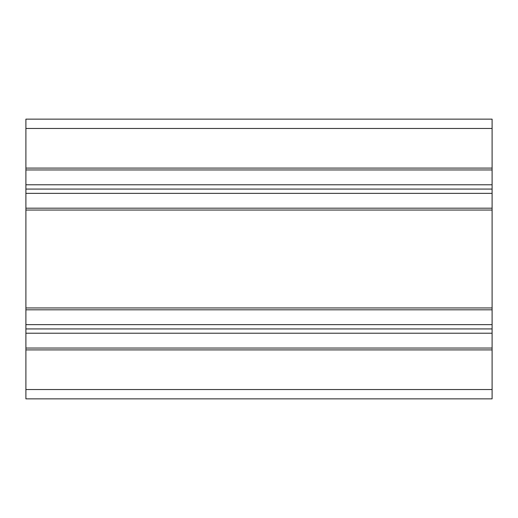 <?xml version="1.0" encoding="UTF-8"?>
<svg xmlns="http://www.w3.org/2000/svg" width="518" height="518" viewBox="0 0 518 518"><rect width="100%" height="100%" fill="white"/><g stroke="black" fill="none" stroke-linecap="round" stroke-linejoin="round"><path stroke-width="0.78" d="M492.1 184.784L492.1 193.356L25.9 193.356L25.9 184.784L492.1 184.784L492.1 169.503M25.9 189.07L492.1 189.07M25.9 184.784L25.9 169.503M25.9 208.637L25.9 193.356M492.1 208.637L492.1 193.356M25.9 168.091L492.1 168.091L492.1 169.956L25.9 169.956L25.9 128.464L492.1 128.464L492.1 119.14L25.9 119.14L25.9 128.464M25.9 349.909L25.9 398.86L492.1 398.86L492.1 348.044L25.9 348.044L25.9 349.909L492.1 349.909M25.9 348.497L25.9 309.363M25.9 309.816L25.9 208.184L492.1 208.184L492.1 309.816L25.9 309.816M25.9 324.644L492.1 324.644L492.1 333.216L25.9 333.216M25.9 328.93L492.1 328.93M492.1 324.644L492.1 309.363M492.1 348.497L492.1 333.216M492.1 168.091L492.1 128.464M25.9 307.951L492.1 307.951M25.9 210.049L492.1 210.049M25.9 389.536L492.1 389.536"/></g></svg>
